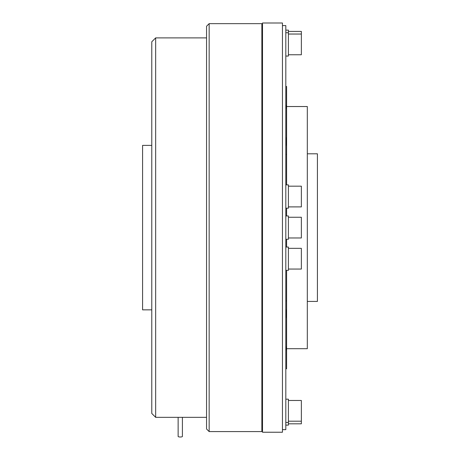 <?xml version="1.0" encoding="UTF-8"?>
<svg xmlns="http://www.w3.org/2000/svg" width="460" height="460" viewBox="0 0 460 460"><rect width="100%" height="100%" fill="white"/><g stroke="black" fill="none" stroke-linecap="round" stroke-linejoin="round"><path stroke-width="0.69" d="M182.407 417.341L182.407 436.448A2.139 0.552 180 0 1 180.268 437A2.139 0.552 180 0 1 178.135 436.448L178.135 417.341M288.408 186.173L301.358 186.173L301.358 206.896L288.408 206.896M288.408 248.337L301.358 248.337L301.358 269.06L288.408 269.06M288.408 217.258L301.358 217.258L301.358 237.975L288.408 237.975M288.408 31.418L301.358 31.418L301.358 54.757L288.408 54.757M285.815 184.88L288.408 184.88L288.408 208.19L285.815 208.19M285.815 247.043L288.408 247.043L288.408 270.353L285.815 270.353M285.815 215.958L288.408 215.958L288.408 239.275L285.815 239.275M285.815 30.124L288.408 30.124L288.408 56.051L285.815 56.051M288.408 400.476L301.358 400.476L301.358 423.815L288.408 423.815M285.815 399.182L288.408 399.182L288.408 425.109L285.815 425.109M307.315 153.801L317.417 153.801L317.417 301.432L307.315 301.432M286.591 106.53L307.315 106.53L307.315 348.703L286.591 348.703M285.815 300.869L286.591 300.869L286.591 309.074L285.815 318.429M285.815 136.804L286.591 146.159L286.591 154.364L285.815 154.364M282.452 429.646L285.815 429.646L285.815 25.587L282.452 25.587M206.557 428.996L206.557 26.237L209.15 23.65L209.15 431.584L206.557 428.996M151.777 413.454L151.777 41.779L155.664 37.892L155.664 417.341L151.777 413.454M209.15 23.65L261.861 23.65L261.861 431.584L209.15 431.584M151.777 145.383L142.583 145.383L142.583 309.85L151.777 309.85M282.452 227.619L282.452 432.233L262.505 432.233L262.505 23L282.452 23L282.452 227.619M286.591 146.159L286.591 108.997L285.815 104.754M286.591 300.869L286.591 270.353M286.591 247.043L286.591 239.275M286.591 215.958L286.591 208.19M286.591 184.88L286.591 154.364M285.815 350.48L286.591 346.236L286.591 309.074M286.591 346.236L286.591 348.283L286.114 348.283M285.815 368.776L286.591 368.776L286.591 348.283M286.114 106.95L286.591 106.95L286.591 86.457L285.815 86.457M286.591 106.95L286.591 108.997M301.358 421.199L288.408 421.199M288.408 422.493L285.815 422.493M261.861 304.802L262.505 305.452M206.557 417.341L155.664 417.341M206.557 37.892L155.664 37.892M261.861 150.431L262.505 149.782M288.408 32.74L285.815 32.74M301.358 34.034L288.408 34.034"/></g></svg>
